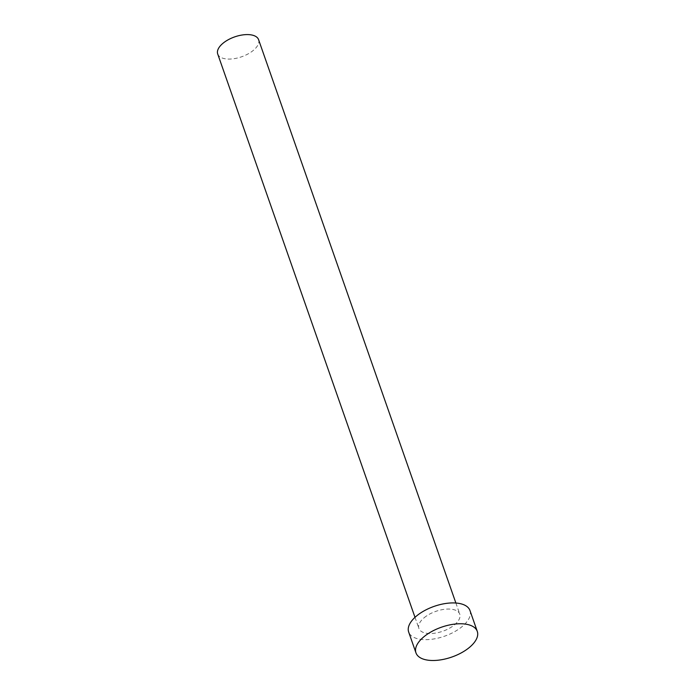 <?xml version="1.0" encoding="UTF-8"?>
<svg xmlns="http://www.w3.org/2000/svg" width="695" height="695" viewBox="0 0 695 695"><rect width="100%" height="100%" fill="white"/><g stroke="black" fill="none" stroke-linecap="round" stroke-linejoin="round"><path stroke-width="0.52" stroke-dasharray="3.48 2.61" d="M258.592 39.676A21.658 10.529 -19.3 0 1 253.336 50.379A21.658 10.529 -19.3 0 1 232.217 58.919A21.658 10.529 -19.3 0 1 217.717 53.993M424.15 617.742A21.658 10.529 -19.3 0 1 445.26 609.211A21.658 10.529 -19.3 0 1 459.769 614.137A21.658 10.529 -19.3 0 1 454.504 624.84A21.658 10.529 -19.3 0 1 433.393 633.371A21.658 10.529 -19.3 0 1 418.894 628.445A21.658 10.529 -19.3 0 1 424.15 617.742M469.985 610.558A32.483 15.794 -19.3 0 1 462.097 626.612A32.483 15.794 -19.3 0 1 430.422 639.417A32.483 15.794 -19.3 0 1 408.669 632.024M455.877 603.017L459.769 614.137M415.002 617.334L418.894 628.445"/><path stroke-width="1.04" d="M415.002 617.334L217.717 53.993A21.658 10.529 -19.3 0 1 222.973 43.281A21.658 10.529 -19.3 0 1 244.093 34.75A21.658 10.529 -19.3 0 1 258.592 39.676L455.877 603.017M415.966 652.866L408.669 632.024A32.483 15.794 -19.3 0 1 416.557 615.97A32.483 15.794 -19.3 0 1 448.232 603.164A32.483 15.794 -19.3 0 1 469.985 610.558L477.283 631.39A32.483 15.794 -19.3 0 1 469.394 647.453A32.483 15.794 -19.3 0 1 437.72 660.25A32.483 15.794 -19.3 0 1 415.966 652.866A32.483 15.794 -19.3 0 1 423.854 636.802A32.483 15.794 -19.3 0 1 455.529 624.006A32.483 15.794 -19.3 0 1 477.283 631.39"/></g></svg>
